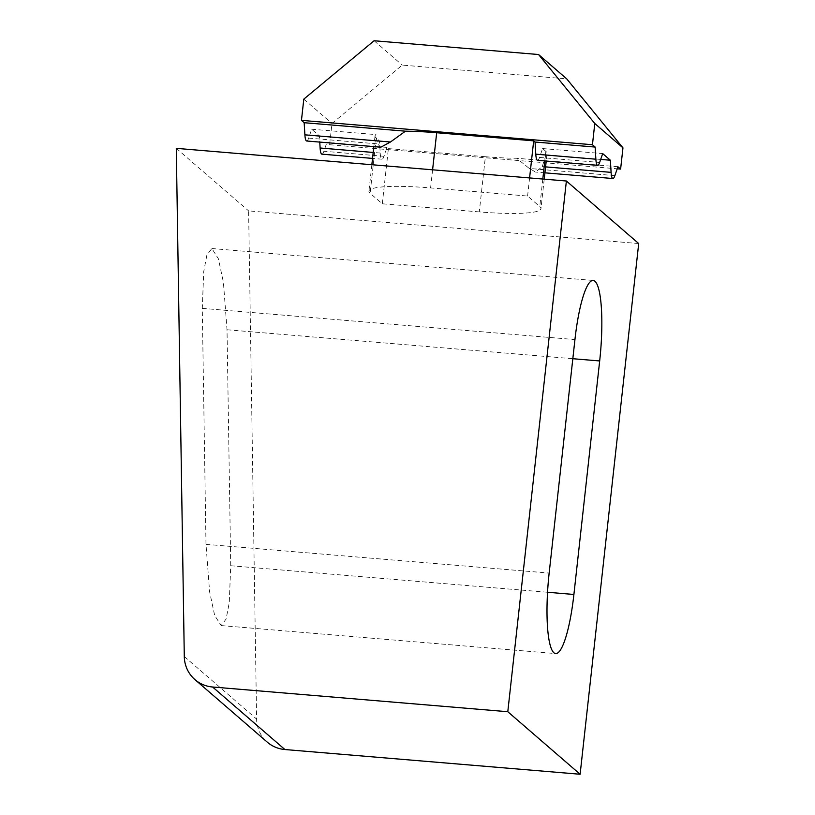 <?xml version="1.0" encoding="UTF-8"?>
<svg xmlns="http://www.w3.org/2000/svg" width="815" height="815" viewBox="0 0 815 815"><rect width="100%" height="100%" fill="white"/><g stroke="black" fill="none" stroke-linecap="round" stroke-linejoin="round"><path stroke-width="0.61" stroke-dasharray="4.08 3.06" d="M638.705 243.542L248.616 210.881L256.613 719.085A32.335 31.439 -49.2 0 0 267.279 742.149M479.291 211.91L382.296 203.791L370.112 193.267A75.438 10.177 6.3 0 1 368.93 191.158A75.438 10.177 6.3 0 1 430.595 187.919L527.59 196.048L539.775 206.572A75.438 10.177 6.3 0 1 540.956 208.671A75.438 10.177 6.3 0 1 479.291 211.91L485.383 156.725L388.388 148.595L387.023 147.413L383.977 156.297A15.088 2.873 -85.2 0 1 381.99 159.19A15.088 2.873 -85.2 0 1 380.208 153.037L379.484 140.903L376.214 138.071A75.438 10.177 6.3 0 1 375.022 135.973A75.438 10.177 6.3 0 1 375.97 134.597L377.518 143.868L380.819 147.199M176.295 148.35L248.616 210.881M230.726 565.732L227.018 329.759L223.412 282.357L218.359 258.691L211.859 248.534L206.888 255.064L203.75 271.436L202.283 308.365L205.991 544.349L209.598 591.741L214.651 615.407L221.15 625.574L226.112 619.043L229.26 602.672L230.726 565.732L547.558 592.261M382.296 203.791L388.388 148.595M485.383 156.725A75.438 10.177 -173.7 0 0 516.618 158.263L529.302 168.461L535.587 172.057L542.23 166.596L546.111 154.85A75.438 10.177 6.3 0 0 547.048 153.485L546.213 161.054M537.564 160.331A15.088 2.873 94.8 0 0 539.54 157.427L542.586 148.554L545.867 151.386A75.438 10.177 6.3 0 1 547.048 153.485M527.59 196.048L529.587 177.935M387.023 147.413L326.927 142.38L329.627 144.724L617.21 168.797M617.913 166.749L516.618 158.263M329.627 144.724L331.97 123.493L402.264 65.098L566.731 78.872M321.894 154.157A15.088 2.873 94.8 0 0 323.881 151.264L326.927 142.38M374.095 40.75L402.264 65.098M303.801 99.135L331.97 123.493M306.674 140.995A15.088 2.873 94.8 0 0 308.661 138.102L311.697 129.218L319.388 135.871L319.765 142.095M600.686 159.424L546.111 154.85M379.484 140.903L319.388 135.871M311.697 129.218L375.97 134.597M542.586 148.554L602.682 153.587M184.292 656.554L256.613 719.085M376.214 138.071L370.112 193.267M545.867 151.386L544.807 160.932M542.81 179.035L539.775 206.572M430.595 187.919L432.592 169.815M614.867 175.622L529.302 168.461M383.977 156.297L323.881 151.264M545.571 166.881L542.23 166.596M380.208 153.037L373.209 152.446M308.661 138.102L377.518 143.868M539.54 157.427L599.636 162.46M202.283 308.365L574.942 339.57M227.018 329.759L572.823 358.712M205.991 544.349L549.157 573.077M544.216 179.157L540.956 208.671M375.022 135.973L373.851 146.618M371.854 164.722L368.93 191.158M544.909 172.831L535.587 172.057M381.99 159.19L372.547 158.405M211.859 248.534L593.157 280.452M221.15 625.574L555.687 653.579"/><path stroke-width="1.22" d="M574.942 339.57L549.157 573.077A70.049 13.346 94.8 0 0 555.687 653.579A70.049 13.346 94.8 0 0 573.903 594.471L599.677 360.953A70.049 13.346 94.8 0 0 593.157 280.452A70.049 13.346 94.8 0 0 574.942 339.57M566.384 181.012L638.705 243.542L580.117 774.25L507.796 711.719L566.384 181.012L176.295 148.35L184.292 656.554A32.335 31.439 -49.2 0 0 194.958 679.618A32.335 31.439 -49.2 0 0 212.593 687.004L507.796 711.719M194.958 679.618L267.279 742.149A32.335 31.439 -49.2 0 0 284.914 749.535L580.117 774.25M535.058 142.034L535.781 154.167A15.088 2.873 94.8 0 0 537.564 160.331L597.66 165.363A15.088 2.873 -85.2 0 1 595.867 159.2L595.144 147.067L592.444 144.734L301.458 120.365L304.168 122.708L405.452 131.184A75.438 10.177 -173.7 0 1 436.687 132.733L533.682 140.852L535.058 142.034L595.144 147.067M529.587 177.935L533.682 140.852M304.168 122.708L304.892 134.842A15.088 2.873 94.8 0 0 306.674 140.995L380.819 147.209L390.446 142.004L405.452 131.184M617.21 168.797L620.612 169.082L617.913 166.749L614.867 175.622A15.088 2.873 -85.2 0 1 612.88 178.526A15.088 2.873 -85.2 0 1 611.097 172.362L610.374 160.229L600.686 159.424M620.612 169.082L622.955 147.851L566.731 78.872L538.562 54.524L594.787 123.503L592.444 144.734M301.458 120.365L303.801 99.135L374.095 40.75L538.562 54.524M622.955 147.851L594.787 123.503M319.765 142.095L320.112 148.004A15.088 2.873 94.8 0 0 321.894 154.157L372.547 158.405M610.374 160.229L602.682 153.587L599.636 162.46A15.088 2.873 -85.2 0 1 597.66 165.363M284.914 749.535L212.593 687.004M544.807 160.932L542.81 179.035M432.592 169.815L436.687 132.733M304.892 134.842L390.446 142.004M535.781 154.167L595.867 159.2M611.097 172.362L545.571 166.881M373.209 152.446L320.112 148.004M572.823 358.712L599.677 360.953M547.558 592.261L573.903 594.471M546.213 161.054L544.216 179.157M373.851 146.618L371.854 164.722M612.88 178.526L544.909 172.831"/></g></svg>
